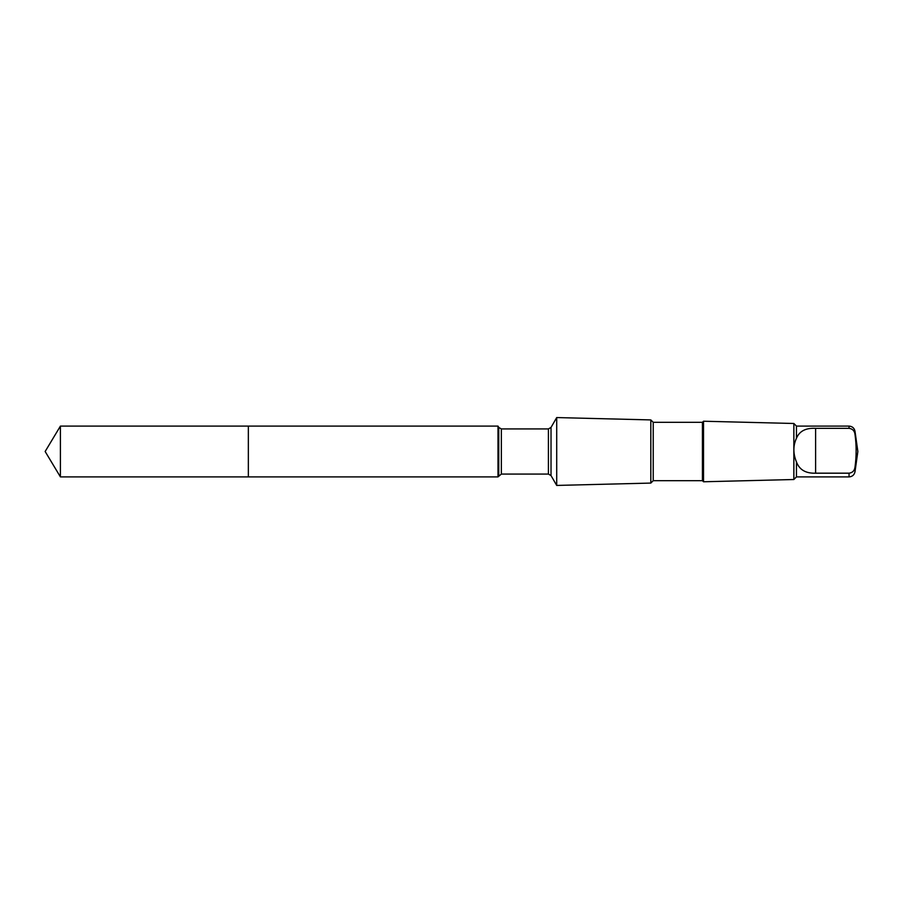 <?xml version="1.0" encoding="UTF-8"?>
<svg xmlns="http://www.w3.org/2000/svg" width="903" height="903" viewBox="0 0 903 903"><rect width="100%" height="100%" fill="white"/><g stroke="black" fill="none" stroke-linecap="round" stroke-linejoin="round"><path stroke-width="1.35" d="M248.348 476.897L248.348 426.103L60.411 426.103L60.411 476.897L248.348 476.897L248.348 426.103L497.993 426.103L497.993 476.897L60.411 476.897L45.15 451.5L60.411 476.897M796.457 461.918C799.381 469.774 805.769 473.533 815.612 473.183L849.046 473.183C852.545 472.72 854.531 470.7 855.006 467.111C856.518 456.241 856.518 445.337 855.006 434.411C854.543 430.833 852.545 428.812 849.046 428.327L849.046 426.092L796.457 426.092L796.457 438.271C793.015 445.698 793.015 453.577 796.457 461.918L796.457 476.908L793.861 479.516L703.516 481.773L703.516 421.227L702.421 422.322L702.421 480.678L653.23 480.678L650.815 483.082L556.711 485.43L556.711 417.57L551.022 427.424L551.022 475.576L548.414 474.075L501.357 474.075L497.993 476.897M849.046 428.327L815.612 428.327C805.781 427.819 799.392 431.137 796.457 438.271M702.421 422.322L653.23 422.322L650.815 419.918L650.815 483.082M653.23 422.322L653.23 480.678M796.457 426.092L793.861 423.484L793.861 479.516M849.046 426.092C852.319 426.34 854.306 428.067 855.006 431.273L855.006 434.411M551.022 427.424L548.414 428.925L501.357 428.925L498.749 427.424L498.749 475.576M501.357 428.925L501.357 474.075M548.414 428.925L548.414 474.075M849.046 473.183L849.046 476.908L796.457 476.908M855.006 467.111L855.006 471.727C854.306 474.933 852.319 476.66 849.046 476.908M815.612 473.183L815.612 428.327M45.15 451.5L60.411 426.103M498.749 427.424L497.993 426.103M551.022 475.576L556.711 485.43M650.815 419.918L556.711 417.57M702.421 480.678L703.516 481.773M793.861 423.484L703.516 421.227M855.006 471.727L857.85 451.5L855.006 431.273"/></g></svg>
